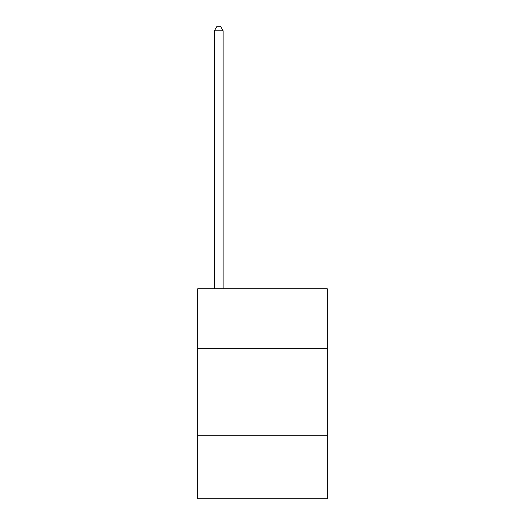 <?xml version="1.0" encoding="UTF-8"?>
<svg xmlns="http://www.w3.org/2000/svg" width="525" height="525" viewBox="0 0 525 525"><rect width="100%" height="100%" fill="white"/><g stroke="black" fill="none" stroke-linecap="round" stroke-linejoin="round"><path stroke-width="0.79" d="M327.252 348.252L327.252 288.75L197.748 288.75L197.748 348.252L327.252 348.252L327.252 498.75L197.748 498.75L197.748 348.252M327.252 435.75L197.748 435.75M223.125 288.75L223.125 30.798L214.377 30.798L214.377 288.75M214.377 30.798L217.002 26.25L220.5 26.25L223.125 30.798"/></g></svg>
